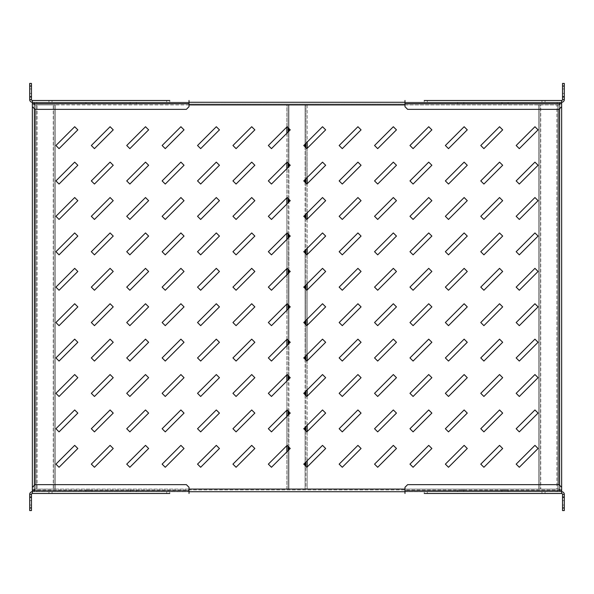 <?xml version="1.0" encoding="UTF-8"?>
<svg xmlns="http://www.w3.org/2000/svg" width="594" height="594" viewBox="0 0 594 594"><rect width="100%" height="100%" fill="white"/><g stroke="black" fill="none" stroke-linecap="round" stroke-linejoin="round"><path stroke-width="0.45" stroke-dasharray="2.97 2.23" d="M504.997 491.721L501.9 491.721L504.997 491.721M504.997 489.953L501.9 489.953L504.997 489.953M460.744 491.721L463.84 491.721L460.744 491.721M460.744 489.953L463.84 489.953L460.744 489.953M133.256 491.721L130.16 491.721L133.256 491.721M133.256 489.953L130.16 489.953L133.256 489.953M89.003 491.721L85.907 491.721L89.003 491.721M89.003 489.953L85.907 489.953L89.003 489.953M504.997 102.279L501.9 102.279L504.997 102.279M504.997 104.047L501.9 104.047L504.997 104.047M460.744 102.279L463.84 102.279L460.744 102.279M460.744 104.047L463.84 104.047L460.744 104.047M133.256 102.279L130.16 102.279L133.256 102.279M133.256 104.047L130.16 104.047L133.256 104.047M89.003 102.279L85.907 102.279L89.003 102.279M89.003 104.047L85.907 104.047L89.003 104.047M32.358 106.705L35.009 109.355L32.358 106.705L32.358 102.279A2.658 2.658 0 0 1 29.7 99.621L31.467 99.621A0.884 0.884 0 0 0 32.358 100.505L32.358 103.163L189.018 103.163L189.018 106.705L189.018 102.279L32.358 102.279L189.018 102.279L189.018 106.705L186.36 109.355L35.009 109.355L32.358 106.705L32.358 104.054L34.125 104.054L32.358 104.054L35.009 104.93L53.245 104.93L53.245 489.07L37.132 489.07L37.132 104.93L53.245 104.93L53.245 489.07L37.132 489.07L37.132 104.93L36.249 104.93L36.249 489.07L35.009 489.07L34.133 491.721L559.867 491.721L559.867 489.953L34.133 489.953L34.125 104.054L35.009 104.93L34.133 102.279L34.125 489.946L35.009 489.07L32.358 489.946L34.125 489.946L34.133 491.721L189.018 491.721L32.358 491.721L189.018 491.721L189.018 493.495L189.018 490.837L189.018 493.495M404.982 491.721L404.982 493.495L404.982 490.837L404.982 491.721L561.642 491.721L404.982 491.721L559.867 491.721L559.867 489.953L557.217 489.953L557.217 491.721M404.982 102.279L404.982 100.505L404.982 103.163L404.982 102.279L561.642 102.279L404.982 102.279L559.867 102.279L558.991 104.93L559.875 104.054L559.867 102.279L34.133 102.279L34.133 104.047L559.867 104.047L559.875 489.946L558.991 489.07L559.867 491.721M189.018 102.279L189.018 100.505L189.018 102.279L34.133 102.279M55.925 464.144L59.051 467.27L77.829 448.492L74.695 445.366L55.925 464.144M55.925 428.734L59.051 431.868L77.829 413.09L74.695 409.964L55.925 428.734M55.925 393.332L59.051 396.465L77.829 377.687L74.695 374.554L55.925 393.332M55.925 357.93L59.051 361.055L77.829 342.285L74.695 339.152L55.925 357.93M55.925 322.527L59.051 325.653L77.829 306.875L74.695 303.749L55.925 322.527M55.925 287.125L59.051 290.251L77.829 271.473L74.695 268.347L55.925 287.125M55.925 251.715L59.051 254.848L77.829 236.07L74.695 232.945L55.925 251.715M55.925 216.313L59.051 219.446L77.829 200.668L74.695 197.535L55.925 216.313M55.925 180.91L59.051 184.036L77.829 165.266L74.695 162.132L55.925 180.91M55.925 145.508L59.051 148.634L77.829 129.856L74.695 126.73L55.925 145.508M91.328 464.144L94.453 467.27L113.231 448.492L110.098 445.366L91.328 464.144M91.328 428.734L94.453 431.868L113.231 413.09L110.098 409.964L91.328 428.734M91.328 393.332L94.453 396.465L113.231 377.687L110.098 374.554L91.328 393.332M91.328 357.93L94.453 361.055L113.231 342.285L110.098 339.152L91.328 357.93M91.328 322.527L94.453 325.653L113.231 306.875L110.098 303.749L91.328 322.527M91.328 287.125L94.453 290.251L113.231 271.473L110.098 268.347L91.328 287.125M91.328 251.715L94.453 254.848L113.231 236.07L110.098 232.945L91.328 251.715M91.328 216.313L94.453 219.446L113.231 200.668L110.098 197.535L91.328 216.313M91.328 180.91L94.453 184.036L113.231 165.266L110.098 162.132L91.328 180.91M91.328 145.508L94.453 148.634L113.231 129.856L110.098 126.73L91.328 145.508M126.73 464.144L129.856 467.27L148.634 448.492L145.508 445.366L126.73 464.144M126.73 428.734L129.856 431.868L148.634 413.09L145.508 409.964L126.73 428.734M126.73 393.332L129.856 396.465L148.634 377.687L145.508 374.554L126.73 393.332M126.73 357.93L129.856 361.055L148.634 342.285L145.508 339.152L126.73 357.93M126.73 322.527L129.856 325.653L148.634 306.875L145.508 303.749L126.73 322.527M126.73 287.125L129.856 290.251L148.634 271.473L145.508 268.347L126.73 287.125M126.73 251.715L129.856 254.848L148.634 236.07L145.508 232.945L126.73 251.715M126.73 216.313L129.856 219.446L148.634 200.668L145.508 197.535L126.73 216.313M126.73 180.91L129.856 184.036L148.634 165.266L145.508 162.132L126.73 180.91M126.73 145.508L129.856 148.634L148.634 129.856L145.508 126.73L126.73 145.508M162.132 464.144L165.266 467.27L184.036 448.492L180.91 445.366L162.132 464.144M162.132 428.734L165.266 431.868L184.036 413.09L180.91 409.964L162.132 428.734M162.132 393.332L165.266 396.465L184.036 377.687L180.91 374.554L162.132 393.332M162.132 357.93L165.266 361.055L184.036 342.285L180.91 339.152L162.132 357.93M162.132 322.527L165.266 325.653L184.036 306.875L180.91 303.749L162.132 322.527M162.132 287.125L165.266 290.251L184.036 271.473L180.91 268.347L162.132 287.125M162.132 251.715L165.266 254.848L184.036 236.07L180.91 232.945L162.132 251.715M162.132 216.313L165.266 219.446L184.036 200.668L180.91 197.535L162.132 216.313M162.132 180.91L165.266 184.036L184.036 165.266L180.91 162.132L162.132 180.91M162.132 145.508L165.266 148.634L184.036 129.856L180.91 126.73L162.132 145.508M197.535 464.144L200.668 467.27L219.446 448.492L216.313 445.366L197.535 464.144M197.535 428.734L200.668 431.868L219.446 413.09L216.313 409.964L197.535 428.734M197.535 393.332L200.668 396.465L219.446 377.687L216.313 374.554L197.535 393.332M197.535 357.93L200.668 361.055L219.446 342.285L216.313 339.152L197.535 357.93M197.535 322.527L200.668 325.653L219.446 306.875L216.313 303.749L197.535 322.527M197.535 287.125L200.668 290.251L219.446 271.473L216.313 268.347L197.535 287.125M197.535 251.715L200.668 254.848L219.446 236.07L216.313 232.945L197.535 251.715M197.535 216.313L200.668 219.446L219.446 200.668L216.313 197.535L197.535 216.313M197.535 180.91L200.668 184.036L219.446 165.266L216.313 162.132L197.535 180.91M197.535 145.508L200.668 148.634L219.446 129.856L216.313 126.73L197.535 145.508M232.945 464.144L236.07 467.27L254.848 448.492L251.715 445.366L232.945 464.144M232.945 428.734L236.07 431.868L254.848 413.09L251.715 409.964L232.945 428.734M232.945 393.332L236.07 396.465L254.848 377.687L251.715 374.554L232.945 393.332M232.945 357.93L236.07 361.055L254.848 342.285L251.715 339.152L232.945 357.93M232.945 322.527L236.07 325.653L254.848 306.875L251.715 303.749L232.945 322.527M232.945 287.125L236.07 290.251L254.848 271.473L251.715 268.347L232.945 287.125M232.945 251.715L236.07 254.848L254.848 236.07L251.715 232.945L232.945 251.715M232.945 216.313L236.07 219.446L254.848 200.668L251.715 197.535L232.945 216.313M232.945 180.91L236.07 184.036L254.848 165.266L251.715 162.132L232.945 180.91M232.945 145.508L236.07 148.634L254.848 129.856L251.715 126.73L232.945 145.508M268.347 464.144L271.473 467.27L290.251 448.492L287.125 445.366L268.347 464.144M268.347 428.734L271.473 431.868L290.251 413.09L287.125 409.964L268.347 428.734M268.347 393.332L271.473 396.465L290.251 377.687L287.125 374.554L268.347 393.332M268.347 357.93L271.473 361.055L290.251 342.285L287.125 339.152L268.347 357.93M268.347 322.527L271.473 325.653L290.251 306.875L287.125 303.749L268.347 322.527M268.347 287.125L271.473 290.251L290.251 271.473L287.125 268.347L268.347 287.125M268.347 251.715L271.473 254.848L290.251 236.07L287.125 232.945L268.347 251.715M268.347 216.313L271.473 219.446L290.251 200.668L287.125 197.535L268.347 216.313M268.347 180.91L271.473 184.036L290.251 165.266L287.125 162.132L268.347 180.91M268.347 145.508L271.473 148.634L290.251 129.856L287.125 126.73L268.347 145.508M303.749 464.144L306.875 467.27L325.653 448.492L322.527 445.366L303.749 464.144M303.749 428.734L306.875 431.868L325.653 413.09L322.527 409.964L303.749 428.734M303.749 393.332L306.875 396.465L325.653 377.687L322.527 374.554L303.749 393.332M303.749 357.93L306.875 361.055L325.653 342.285L322.527 339.152L303.749 357.93M303.749 322.527L306.875 325.653L325.653 306.875L322.527 303.749L303.749 322.527M303.749 287.125L306.875 290.251L325.653 271.473L322.527 268.347L303.749 287.125M303.749 251.715L306.875 254.848L325.653 236.07L322.527 232.945L303.749 251.715M303.749 216.313L306.875 219.446L325.653 200.668L322.527 197.535L303.749 216.313M303.749 180.91L306.875 184.036L325.653 165.266L322.527 162.132L303.749 180.91M303.749 145.508L306.875 148.634L325.653 129.856L322.527 126.73L303.749 145.508M339.152 464.144L342.285 467.27L361.055 448.492L357.93 445.366L339.152 464.144M339.152 428.734L342.285 431.868L361.055 413.09L357.93 409.964L339.152 428.734M339.152 393.332L342.285 396.465L361.055 377.687L357.93 374.554L339.152 393.332M339.152 357.93L342.285 361.055L361.055 342.285L357.93 339.152L339.152 357.93M339.152 322.527L342.285 325.653L361.055 306.875L357.93 303.749L339.152 322.527M339.152 287.125L342.285 290.251L361.055 271.473L357.93 268.347L339.152 287.125M339.152 251.715L342.285 254.848L361.055 236.07L357.93 232.945L339.152 251.715M339.152 216.313L342.285 219.446L361.055 200.668L357.93 197.535L339.152 216.313M339.152 180.91L342.285 184.036L361.055 165.266L357.93 162.132L339.152 180.91M339.152 145.508L342.285 148.634L361.055 129.856L357.93 126.73L339.152 145.508M374.554 464.144L377.687 467.27L396.465 448.492L393.332 445.366L374.554 464.144M374.554 428.734L377.687 431.868L396.465 413.09L393.332 409.964L374.554 428.734M374.554 393.332L377.687 396.465L396.465 377.687L393.332 374.554L374.554 393.332M374.554 357.93L377.687 361.055L396.465 342.285L393.332 339.152L374.554 357.93M374.554 322.527L377.687 325.653L396.465 306.875L393.332 303.749L374.554 322.527M374.554 287.125L377.687 290.251L396.465 271.473L393.332 268.347L374.554 287.125M374.554 251.715L377.687 254.848L396.465 236.07L393.332 232.945L374.554 251.715M374.554 216.313L377.687 219.446L396.465 200.668L393.332 197.535L374.554 216.313M374.554 180.91L377.687 184.036L396.465 165.266L393.332 162.132L374.554 180.91M374.554 145.508L377.687 148.634L396.465 129.856L393.332 126.73L374.554 145.508M409.964 464.144L413.09 467.27L431.868 448.492L428.734 445.366L409.964 464.144M409.964 428.734L413.09 431.868L431.868 413.09L428.734 409.964L409.964 428.734M409.964 393.332L413.09 396.465L431.868 377.687L428.734 374.554L409.964 393.332M409.964 357.93L413.09 361.055L431.868 342.285L428.734 339.152L409.964 357.93M409.964 322.527L413.09 325.653L431.868 306.875L428.734 303.749L409.964 322.527M409.964 287.125L413.09 290.251L431.868 271.473L428.734 268.347L409.964 287.125M409.964 251.715L413.09 254.848L431.868 236.07L428.734 232.945L409.964 251.715M409.964 216.313L413.09 219.446L431.868 200.668L428.734 197.535L409.964 216.313M409.964 180.91L413.09 184.036L431.868 165.266L428.734 162.132L409.964 180.91M409.964 145.508L413.09 148.634L431.868 129.856L428.734 126.73L409.964 145.508M445.366 464.144L448.492 467.27L467.27 448.492L464.144 445.366L445.366 464.144M445.366 428.734L448.492 431.868L467.27 413.09L464.144 409.964L445.366 428.734M445.366 393.332L448.492 396.465L467.27 377.687L464.144 374.554L445.366 393.332M445.366 357.93L448.492 361.055L467.27 342.285L464.144 339.152L445.366 357.93M445.366 322.527L448.492 325.653L467.27 306.875L464.144 303.749L445.366 322.527M445.366 287.125L448.492 290.251L467.27 271.473L464.144 268.347L445.366 287.125M445.366 251.715L448.492 254.848L467.27 236.07L464.144 232.945L445.366 251.715M445.366 216.313L448.492 219.446L467.27 200.668L464.144 197.535L445.366 216.313M445.366 180.91L448.492 184.036L467.27 165.266L464.144 162.132L445.366 180.91M445.366 145.508L448.492 148.634L467.27 129.856L464.144 126.73L445.366 145.508M480.769 464.144L483.902 467.27L502.673 448.492L499.547 445.366L480.769 464.144M480.769 428.734L483.902 431.868L502.673 413.09L499.547 409.964L480.769 428.734M480.769 393.332L483.902 396.465L502.673 377.687L499.547 374.554L480.769 393.332M480.769 357.93L483.902 361.055L502.673 342.285L499.547 339.152L480.769 357.93M480.769 322.527L483.902 325.653L502.673 306.875L499.547 303.749L480.769 322.527M480.769 287.125L483.902 290.251L502.673 271.473L499.547 268.347L480.769 287.125M480.769 251.715L483.902 254.848L502.673 236.07L499.547 232.945L480.769 251.715M480.769 216.313L483.902 219.446L502.673 200.668L499.547 197.535L480.769 216.313M480.769 180.91L483.902 184.036L502.673 165.266L499.547 162.132L480.769 180.91M480.769 145.508L483.902 148.634L502.673 129.856L499.547 126.73L480.769 145.508M516.171 464.144L519.304 467.27L538.075 448.492L534.949 445.366L516.171 464.144M516.171 428.734L519.304 431.868L538.075 413.09L534.949 409.964L516.171 428.734M516.171 393.332L519.304 396.465L538.075 377.687L534.949 374.554L516.171 393.332M516.171 357.93L519.304 361.055L538.075 342.285L534.949 339.152L516.171 357.93M516.171 322.527L519.304 325.653L538.075 306.875L534.949 303.749L516.171 322.527M516.171 287.125L519.304 290.251L538.075 271.473L534.949 268.347L516.171 287.125M516.171 251.715L519.304 254.848L538.075 236.07L534.949 232.945L516.171 251.715M516.171 216.313L519.304 219.446L538.075 200.668L534.949 197.535L516.171 216.313M534.949 162.132L516.171 180.91L519.304 184.036L538.075 165.266L534.949 162.132M534.949 126.73L516.171 145.508L519.304 148.634L538.075 129.856L534.949 126.73M189.018 491.721L189.018 490.837L32.358 490.837L32.358 487.295L35.009 484.645L35.009 489.07L35.009 104.93L36.249 104.93L35.009 104.93L35.009 489.07L34.125 489.946L32.358 489.946L32.358 487.295L32.358 491.721A2.658 2.658 0 0 0 29.7 494.379L29.7 510.573L31.467 510.573L31.467 507.922L29.7 507.922M32.358 104.054L32.358 489.946M561.642 487.295L558.991 484.645L561.642 487.295L561.642 491.721A2.658 2.658 0 0 1 564.3 494.379L562.533 494.379A0.884 0.884 0 0 0 561.642 493.495L561.642 490.837L404.982 490.837L404.982 487.295L404.982 490.837L404.982 487.295L407.64 484.645L558.991 484.645L561.642 487.295L561.642 489.946L559.875 489.946L561.642 489.946L558.991 489.07L559.867 489.953L559.875 104.054L558.991 104.93L561.642 104.054L559.875 104.054L561.642 104.054L561.642 106.705L561.642 102.279A2.658 2.658 0 0 0 564.3 99.621L564.3 83.427L562.533 83.427L562.533 86.078L564.3 86.078M34.133 491.721L34.133 489.953L557.217 489.953M36.783 491.721L36.783 489.953M561.642 489.946L561.642 104.054M404.982 489.07L558.991 489.07L558.991 104.93L558.991 489.07L557.751 489.07L557.751 104.93L558.991 104.93L558.991 489.07L540.755 489.07L540.755 104.93L556.868 104.93L556.868 489.07L540.755 489.07L540.755 104.93L556.868 104.93L556.868 489.07L558.991 489.07L35.009 489.07L37.132 489.07L35.009 489.07L35.009 104.93L34.133 104.047L36.783 104.047L36.783 102.279M559.867 102.279L559.867 104.047L36.783 104.047M557.217 102.279L557.217 104.047M54.128 489.07L55.368 489.07L54.128 489.07L54.128 104.93L55.368 104.93L55.368 489.07L53.245 489.07L54.128 489.07L54.128 104.93L55.368 104.93L54.128 104.93M55.368 104.93L55.368 489.07M36.249 489.07L36.249 104.93M557.751 104.93L558.991 104.93L557.751 104.93L557.751 489.07M539.872 104.93L538.632 104.93L539.872 104.93L539.872 489.07L538.632 489.07L538.632 104.93L540.755 104.93L539.872 104.93L539.872 489.07L538.632 489.07L539.872 489.07M538.632 489.07L538.632 104.93M288.944 128.556L288.944 104.93L305.056 104.93L305.056 144.201M305.056 465.444L305.056 489.07L288.944 489.07L288.944 449.799M288.944 104.93L305.056 104.93L305.056 489.07L288.944 489.07L288.944 104.93L286.82 104.93L288.06 104.93L288.06 489.07L288.944 489.07L286.82 489.07L286.82 104.93L288.944 104.93M305.94 489.07L307.18 489.07L305.94 489.07L305.94 104.93L305.056 104.93L307.18 104.93L307.18 489.07L305.056 489.07L305.94 489.07L305.94 466.335M305.94 104.93L307.18 104.93L305.94 104.93L305.94 143.317M307.18 104.93L307.18 142.077M307.18 148.337L307.18 177.48M307.18 183.739L307.18 212.882M307.18 219.141L307.18 248.285M307.18 254.544L307.18 283.694M307.18 289.954L307.18 319.097M307.18 325.356L307.18 354.499M307.18 360.758L307.18 389.902M307.18 396.161L307.18 425.311M307.18 431.563L307.18 460.714M307.18 466.973L307.18 489.07M305.94 147.698L305.94 178.72M305.94 183.101L305.94 214.122M305.94 218.503L305.94 249.525M305.94 253.905L305.94 284.934M305.94 289.308L305.94 320.337M305.94 324.718L305.94 355.739M305.94 360.12L305.94 391.142M305.94 395.522L305.94 426.544M305.94 430.925L305.94 461.954M288.06 489.07L286.82 489.07L288.06 489.07L288.06 450.683M286.82 489.07L286.82 451.923M286.82 445.663L286.82 416.52M286.82 410.261L286.82 381.118M286.82 374.859L286.82 345.715M286.82 339.456L286.82 310.306M286.82 304.046L286.82 274.903M286.82 268.644L286.82 239.501M286.82 233.242L286.82 204.098M286.82 197.839L286.82 168.689M286.82 162.437L286.82 133.286M286.82 127.027L286.82 104.93M288.06 446.302L288.06 415.28M288.06 410.899L288.06 379.878M288.06 375.497L288.06 344.475M288.06 340.095L288.06 309.066M288.06 304.692L288.06 273.663M288.06 269.282L288.06 238.261M288.06 233.88L288.06 202.858M288.06 198.478L288.06 167.456M288.06 163.075L288.06 132.046M288.06 127.665L288.06 104.93M29.7 85.863L29.7 96.48L29.7 85.863L31.467 85.863L31.467 88.959L31.467 85.863L29.7 85.863M31.467 85.863L31.467 96.48L31.467 85.863M169.765 102.279L169.765 100.505L48.953 100.505L166.669 100.505L166.669 102.279L169.765 102.279L48.953 102.279L166.669 102.279L166.669 100.505M29.7 93.384L29.7 96.48L29.7 93.384L31.467 93.384L31.467 96.48L31.467 88.959L31.467 93.384L29.7 93.384M29.7 86.078L31.467 86.078L31.467 83.427L29.7 83.427L29.7 99.621M31.467 99.621L31.467 96.971L29.7 96.971M31.467 86.078L31.467 96.971M189.018 103.163L32.358 103.163L189.018 103.163L189.018 100.505M186.36 109.355L35.009 109.355L186.36 109.355L189.018 106.705L186.36 109.355M32.358 103.163L32.358 102.279M29.7 508.137L29.7 497.52L29.7 508.137L31.467 508.137L31.467 505.041L31.467 508.137L29.7 508.137M31.467 508.137L31.467 497.52L31.467 508.137M169.765 491.721L169.765 493.495L48.953 493.495L166.669 493.495L166.669 491.721L169.765 491.721L48.953 491.721L166.669 491.721L166.669 493.495M29.7 497.03L31.467 497.03L31.467 494.379L29.7 494.379L31.467 494.379A0.884 0.884 0 0 1 32.358 493.495L32.358 491.721M29.7 500.616L29.7 497.52L29.7 500.616L31.467 500.616L31.467 497.52L31.467 505.041L31.467 500.616L29.7 500.616M31.467 497.03L31.467 507.922M31.467 494.379L29.7 494.379M32.358 487.295L32.358 490.837L189.018 490.837L189.018 487.295L189.018 490.837L189.018 487.295L186.36 484.645L35.009 484.645L186.36 484.645L189.018 487.295L186.36 484.645L35.009 484.645L32.358 487.295L35.009 484.645M564.3 85.863L564.3 96.48L564.3 85.863L562.533 85.863L562.533 88.959L562.533 85.863L564.3 85.863M562.533 85.863L562.533 96.48L562.533 85.863M424.235 102.279L424.235 100.505L545.047 100.505L427.331 100.505L427.331 102.279L424.235 102.279L545.047 102.279L427.331 102.279L427.331 100.505M564.3 96.971L562.533 96.971L562.533 99.621L564.3 99.621L562.533 99.621A0.884 0.884 0 0 1 561.642 100.505L561.642 102.279M564.3 93.384L564.3 96.48L564.3 93.384L562.533 93.384L562.533 96.48L562.533 88.959L562.533 93.384L564.3 93.384M562.533 96.971L562.533 86.078M562.533 99.621L564.3 99.621M561.642 106.705L558.991 109.355L561.642 106.705L561.642 103.163L404.982 103.163L404.982 106.705L404.982 103.163L561.642 103.163L561.642 106.705L558.991 109.355L407.64 109.355L558.991 109.355L407.64 109.355L404.982 106.705L404.982 100.505M407.64 109.355L404.982 106.705L407.64 109.355M564.3 508.137L564.3 497.52L564.3 508.137L562.533 508.137L562.533 505.041L562.533 508.137L564.3 508.137M562.533 508.137L562.533 497.52L562.533 508.137M424.235 491.721L424.235 493.495L545.047 493.495L427.331 493.495L427.331 491.721L424.235 491.721L545.047 491.721L427.331 491.721L427.331 493.495M564.3 500.616L564.3 497.52L564.3 500.616L562.533 500.616L562.533 497.52L562.533 505.041L562.533 500.616L564.3 500.616M564.3 507.922L562.533 507.922L562.533 510.573L564.3 510.573L564.3 494.379M562.533 494.379L562.533 497.03L564.3 497.03M562.533 507.922L562.533 497.03M404.982 490.837L561.642 490.837L404.982 490.837L404.982 493.495M407.64 484.645L558.991 484.645L407.64 484.645L404.982 487.295L407.64 484.645M561.642 490.837L561.642 491.721M558.991 109.355L558.991 104.93L35.009 104.93L35.009 109.355M558.991 104.93L404.982 104.93M189.018 104.93L35.009 104.93M35.009 489.07L189.018 489.07M558.991 489.07L558.991 484.645M288.944 447.193L288.944 414.397M288.944 411.783L288.944 378.994M288.944 376.381L288.944 343.584M288.944 340.978L288.944 308.182M288.944 305.576L288.944 272.78M288.944 270.173L288.944 237.377M288.944 234.764L288.944 201.975M288.944 199.361L288.944 166.565M288.944 163.959L288.944 131.163M305.056 146.807L305.056 179.603M305.056 182.217L305.056 215.006M305.056 217.619L305.056 250.416M305.056 253.022L305.056 285.818M305.056 288.424L305.056 321.22M305.056 323.827L305.056 356.623M305.056 359.236L305.056 392.025M305.056 394.639L305.056 427.435M305.056 430.041L305.056 462.837M31.467 88.959L29.7 88.959L31.467 88.959M52.049 102.279L52.049 100.505L52.049 102.279M31.467 505.041L29.7 505.041L31.467 505.041M32.358 490.837L189.018 490.837M52.049 491.721L52.049 493.495L52.049 491.721M562.533 88.959L564.3 88.959L562.533 88.959M561.642 103.163L404.982 103.163M541.951 102.279L541.951 100.505L541.951 102.279M562.533 505.041L564.3 505.041L562.533 505.041M541.951 491.721L541.951 493.495L541.951 491.721M501.9 489.953L501.9 491.721M457.647 489.953L457.647 491.721M130.16 489.953L130.16 491.721M85.907 489.953L85.907 491.721M501.9 104.047L501.9 102.279M457.647 104.047L457.647 102.279M130.16 104.047L130.16 102.279M85.907 104.047L85.907 102.279M92.1 104.047L92.1 102.279M136.353 104.047L136.353 102.279M463.84 104.047L463.84 102.279M508.093 104.047L508.093 102.279M92.1 489.953L92.1 491.721M136.353 489.953L136.353 491.721M463.84 489.953L463.84 491.721M508.093 489.953L508.093 491.721M48.953 102.279L48.953 100.505M31.467 96.48L29.7 96.48L31.467 96.48M48.953 491.721L48.953 493.495M31.467 497.52L29.7 497.52L31.467 497.52M545.047 102.279L545.047 100.505M562.533 96.48L564.3 96.48L562.533 96.48M545.047 491.721L545.047 493.495M562.533 497.52L564.3 497.52L562.533 497.52"/><path stroke-width="0.89" d="M189.018 491.721L404.982 491.721M404.982 102.279L189.018 102.279M55.925 464.144L59.051 467.27L77.829 448.492L74.695 445.366L55.925 464.144M55.925 428.734L59.051 431.868L77.829 413.09L74.695 409.964L55.925 428.734M55.925 393.332L59.051 396.465L77.829 377.687L74.695 374.554L55.925 393.332M55.925 357.93L59.051 361.055L77.829 342.285L74.695 339.152L55.925 357.93M55.925 322.527L59.051 325.653L77.829 306.875L74.695 303.749L55.925 322.527M55.925 287.125L59.051 290.251L77.829 271.473L74.695 268.347L55.925 287.125M55.925 251.715L59.051 254.848L77.829 236.07L74.695 232.945L55.925 251.715M55.925 216.313L59.051 219.446L77.829 200.668L74.695 197.535L55.925 216.313M55.925 180.91L59.051 184.036L77.829 165.266L74.695 162.132L55.925 180.91M55.925 145.508L59.051 148.634L77.829 129.856L74.695 126.73L55.925 145.508M91.328 464.144L94.453 467.27L113.231 448.492L110.098 445.366L91.328 464.144M91.328 428.734L94.453 431.868L113.231 413.09L110.098 409.964L91.328 428.734M91.328 393.332L94.453 396.465L113.231 377.687L110.098 374.554L91.328 393.332M91.328 357.93L94.453 361.055L113.231 342.285L110.098 339.152L91.328 357.93M91.328 322.527L94.453 325.653L113.231 306.875L110.098 303.749L91.328 322.527M91.328 287.125L94.453 290.251L113.231 271.473L110.098 268.347L91.328 287.125M91.328 251.715L94.453 254.848L113.231 236.07L110.098 232.945L91.328 251.715M91.328 216.313L94.453 219.446L113.231 200.668L110.098 197.535L91.328 216.313M91.328 180.91L94.453 184.036L113.231 165.266L110.098 162.132L91.328 180.91M91.328 145.508L94.453 148.634L113.231 129.856L110.098 126.73L91.328 145.508M126.73 464.144L129.856 467.27L148.634 448.492L145.508 445.366L126.73 464.144M126.73 428.734L129.856 431.868L148.634 413.09L145.508 409.964L126.73 428.734M126.73 393.332L129.856 396.465L148.634 377.687L145.508 374.554L126.73 393.332M126.73 357.93L129.856 361.055L148.634 342.285L145.508 339.152L126.73 357.93M126.73 322.527L129.856 325.653L148.634 306.875L145.508 303.749L126.73 322.527M126.73 287.125L129.856 290.251L148.634 271.473L145.508 268.347L126.73 287.125M126.73 251.715L129.856 254.848L148.634 236.07L145.508 232.945L126.73 251.715M126.73 216.313L129.856 219.446L148.634 200.668L145.508 197.535L126.73 216.313M126.73 180.91L129.856 184.036L148.634 165.266L145.508 162.132L126.73 180.91M126.73 145.508L129.856 148.634L148.634 129.856L145.508 126.73L126.73 145.508M162.132 464.144L165.266 467.27L184.036 448.492L180.91 445.366L162.132 464.144M162.132 428.734L165.266 431.868L184.036 413.09L180.91 409.964L162.132 428.734M162.132 393.332L165.266 396.465L184.036 377.687L180.91 374.554L162.132 393.332M162.132 357.93L165.266 361.055L184.036 342.285L180.91 339.152L162.132 357.93M162.132 322.527L165.266 325.653L184.036 306.875L180.91 303.749L162.132 322.527M162.132 287.125L165.266 290.251L184.036 271.473L180.91 268.347L162.132 287.125M162.132 251.715L165.266 254.848L184.036 236.07L180.91 232.945L162.132 251.715M162.132 216.313L165.266 219.446L184.036 200.668L180.91 197.535L162.132 216.313M162.132 180.91L165.266 184.036L184.036 165.266L180.91 162.132L162.132 180.91M162.132 145.508L165.266 148.634L184.036 129.856L180.91 126.73L162.132 145.508M197.535 464.144L200.668 467.27L219.446 448.492L216.313 445.366L197.535 464.144M197.535 428.734L200.668 431.868L219.446 413.09L216.313 409.964L197.535 428.734M197.535 393.332L200.668 396.465L219.446 377.687L216.313 374.554L197.535 393.332M197.535 357.93L200.668 361.055L219.446 342.285L216.313 339.152L197.535 357.93M197.535 322.527L200.668 325.653L219.446 306.875L216.313 303.749L197.535 322.527M197.535 287.125L200.668 290.251L219.446 271.473L216.313 268.347L197.535 287.125M197.535 251.715L200.668 254.848L219.446 236.07L216.313 232.945L197.535 251.715M197.535 216.313L200.668 219.446L219.446 200.668L216.313 197.535L197.535 216.313M197.535 180.91L200.668 184.036L219.446 165.266L216.313 162.132L197.535 180.91M197.535 145.508L200.668 148.634L219.446 129.856L216.313 126.73L197.535 145.508M232.945 464.144L236.07 467.27L254.848 448.492L251.715 445.366L232.945 464.144M232.945 428.734L236.07 431.868L254.848 413.09L251.715 409.964L232.945 428.734M232.945 393.332L236.07 396.465L254.848 377.687L251.715 374.554L232.945 393.332M232.945 357.93L236.07 361.055L254.848 342.285L251.715 339.152L232.945 357.93M232.945 322.527L236.07 325.653L254.848 306.875L251.715 303.749L232.945 322.527M232.945 287.125L236.07 290.251L254.848 271.473L251.715 268.347L232.945 287.125M232.945 251.715L236.07 254.848L254.848 236.07L251.715 232.945L232.945 251.715M232.945 216.313L236.07 219.446L254.848 200.668L251.715 197.535L232.945 216.313M232.945 180.91L236.07 184.036L254.848 165.266L251.715 162.132L232.945 180.91M232.945 145.508L236.07 148.634L254.848 129.856L251.715 126.73L232.945 145.508M268.347 464.144L271.473 467.27L290.251 448.492L287.125 445.366L268.347 464.144M268.347 428.734L271.473 431.868L290.251 413.09L287.125 409.964L268.347 428.734M268.347 393.332L271.473 396.465L290.251 377.687L287.125 374.554L268.347 393.332M268.347 357.93L271.473 361.055L290.251 342.285L287.125 339.152L268.347 357.93M268.347 322.527L271.473 325.653L290.251 306.875L287.125 303.749L268.347 322.527M268.347 287.125L271.473 290.251L290.251 271.473L287.125 268.347L268.347 287.125M268.347 251.715L271.473 254.848L290.251 236.07L287.125 232.945L268.347 251.715M268.347 216.313L271.473 219.446L290.251 200.668L287.125 197.535L268.347 216.313M268.347 180.91L271.473 184.036L290.251 165.266L287.125 162.132L268.347 180.91M268.347 145.508L271.473 148.634L290.251 129.856L287.125 126.73L268.347 145.508M303.749 464.144L306.875 467.27L325.653 448.492L322.527 445.366L303.749 464.144M303.749 428.734L306.875 431.868L325.653 413.09L322.527 409.964L303.749 428.734M303.749 393.332L306.875 396.465L325.653 377.687L322.527 374.554L303.749 393.332M303.749 357.93L306.875 361.055L325.653 342.285L322.527 339.152L303.749 357.93M303.749 322.527L306.875 325.653L325.653 306.875L322.527 303.749L303.749 322.527M303.749 287.125L306.875 290.251L325.653 271.473L322.527 268.347L303.749 287.125M303.749 251.715L306.875 254.848L325.653 236.07L322.527 232.945L303.749 251.715M303.749 216.313L306.875 219.446L325.653 200.668L322.527 197.535L303.749 216.313M303.749 180.91L306.875 184.036L325.653 165.266L322.527 162.132L303.749 180.91M303.749 145.508L306.875 148.634L325.653 129.856L322.527 126.73L303.749 145.508M339.152 464.144L342.285 467.27L361.055 448.492L357.93 445.366L339.152 464.144M339.152 428.734L342.285 431.868L361.055 413.09L357.93 409.964L339.152 428.734M339.152 393.332L342.285 396.465L361.055 377.687L357.93 374.554L339.152 393.332M339.152 357.93L342.285 361.055L361.055 342.285L357.93 339.152L339.152 357.93M339.152 322.527L342.285 325.653L361.055 306.875L357.93 303.749L339.152 322.527M339.152 287.125L342.285 290.251L361.055 271.473L357.93 268.347L339.152 287.125M339.152 251.715L342.285 254.848L361.055 236.07L357.93 232.945L339.152 251.715M339.152 216.313L342.285 219.446L361.055 200.668L357.93 197.535L339.152 216.313M339.152 180.91L342.285 184.036L361.055 165.266L357.93 162.132L339.152 180.91M339.152 145.508L342.285 148.634L361.055 129.856L357.93 126.73L339.152 145.508M374.554 464.144L377.687 467.27L396.465 448.492L393.332 445.366L374.554 464.144M374.554 428.734L377.687 431.868L396.465 413.09L393.332 409.964L374.554 428.734M374.554 393.332L377.687 396.465L396.465 377.687L393.332 374.554L374.554 393.332M374.554 357.93L377.687 361.055L396.465 342.285L393.332 339.152L374.554 357.93M374.554 322.527L377.687 325.653L396.465 306.875L393.332 303.749L374.554 322.527M374.554 287.125L377.687 290.251L396.465 271.473L393.332 268.347L374.554 287.125M374.554 251.715L377.687 254.848L396.465 236.07L393.332 232.945L374.554 251.715M374.554 216.313L377.687 219.446L396.465 200.668L393.332 197.535L374.554 216.313M374.554 180.91L377.687 184.036L396.465 165.266L393.332 162.132L374.554 180.91M374.554 145.508L377.687 148.634L396.465 129.856L393.332 126.73L374.554 145.508M409.964 464.144L413.09 467.27L431.868 448.492L428.734 445.366L409.964 464.144M409.964 428.734L413.09 431.868L431.868 413.09L428.734 409.964L409.964 428.734M409.964 393.332L413.09 396.465L431.868 377.687L428.734 374.554L409.964 393.332M409.964 357.93L413.09 361.055L431.868 342.285L428.734 339.152L409.964 357.93M409.964 322.527L413.09 325.653L431.868 306.875L428.734 303.749L409.964 322.527M409.964 287.125L413.09 290.251L431.868 271.473L428.734 268.347L409.964 287.125M409.964 251.715L413.09 254.848L431.868 236.07L428.734 232.945L409.964 251.715M409.964 216.313L413.09 219.446L431.868 200.668L428.734 197.535L409.964 216.313M409.964 180.91L413.09 184.036L431.868 165.266L428.734 162.132L409.964 180.91M409.964 145.508L413.09 148.634L431.868 129.856L428.734 126.73L409.964 145.508M445.366 464.144L448.492 467.27L467.27 448.492L464.144 445.366L445.366 464.144M445.366 428.734L448.492 431.868L467.27 413.09L464.144 409.964L445.366 428.734M445.366 393.332L448.492 396.465L467.27 377.687L464.144 374.554L445.366 393.332M445.366 357.93L448.492 361.055L467.27 342.285L464.144 339.152L445.366 357.93M445.366 322.527L448.492 325.653L467.27 306.875L464.144 303.749L445.366 322.527M445.366 287.125L448.492 290.251L467.27 271.473L464.144 268.347L445.366 287.125M445.366 251.715L448.492 254.848L467.27 236.07L464.144 232.945L445.366 251.715M445.366 216.313L448.492 219.446L467.27 200.668L464.144 197.535L445.366 216.313M445.366 180.91L448.492 184.036L467.27 165.266L464.144 162.132L445.366 180.91M445.366 145.508L448.492 148.634L467.27 129.856L464.144 126.73L445.366 145.508M480.769 464.144L483.902 467.27L502.673 448.492L499.547 445.366L480.769 464.144M480.769 428.734L483.902 431.868L502.673 413.09L499.547 409.964L480.769 428.734M480.769 393.332L483.902 396.465L502.673 377.687L499.547 374.554L480.769 393.332M480.769 357.93L483.902 361.055L502.673 342.285L499.547 339.152L480.769 357.93M480.769 322.527L483.902 325.653L502.673 306.875L499.547 303.749L480.769 322.527M480.769 287.125L483.902 290.251L502.673 271.473L499.547 268.347L480.769 287.125M480.769 251.715L483.902 254.848L502.673 236.07L499.547 232.945L480.769 251.715M480.769 216.313L483.902 219.446L502.673 200.668L499.547 197.535L480.769 216.313M480.769 180.91L483.902 184.036L502.673 165.266L499.547 162.132L480.769 180.91M480.769 145.508L483.902 148.634L502.673 129.856L499.547 126.73L480.769 145.508M516.171 464.144L519.304 467.27L538.075 448.492L534.949 445.366L516.171 464.144M516.171 428.734L519.304 431.868L538.075 413.09L534.949 409.964L516.171 428.734M516.171 393.332L519.304 396.465L538.075 377.687L534.949 374.554L516.171 393.332M516.171 357.93L519.304 361.055L538.075 342.285L534.949 339.152L516.171 357.93M516.171 322.527L519.304 325.653L538.075 306.875L534.949 303.749L516.171 322.527M516.171 287.125L519.304 290.251L538.075 271.473L534.949 268.347L516.171 287.125M516.171 251.715L519.304 254.848L538.075 236.07L534.949 232.945L516.171 251.715M516.171 216.313L519.304 219.446L538.075 200.668L534.949 197.535L516.171 216.313M516.171 180.91L519.304 184.036L538.075 165.266L534.949 162.132L516.171 180.91M516.171 145.508L519.304 148.634L538.075 129.856L534.949 126.73L516.171 145.508M166.669 100.505L32.358 100.505L32.358 493.495L166.669 493.495M427.331 493.495L561.642 493.495L561.642 100.505L427.331 100.505M307.18 142.077L307.18 148.337M307.18 177.48L307.18 183.739M307.18 212.882L307.18 219.141M307.18 248.285L307.18 254.544M307.18 283.694L307.18 289.954M307.18 319.097L307.18 325.356M307.18 354.499L307.18 360.758M307.18 389.902L307.18 396.161M307.18 425.311L307.18 431.563M307.18 460.714L307.18 466.973M305.94 143.317L305.94 147.698M305.94 178.72L305.94 183.101M305.94 214.122L305.94 218.503M305.94 249.525L305.94 253.905M305.94 284.934L305.94 289.308M305.94 320.337L305.94 324.718M305.94 355.739L305.94 360.12M305.94 391.142L305.94 395.522M305.94 426.544L305.94 430.925M305.94 461.954L305.94 466.335M286.82 451.923L286.82 445.663M286.82 416.52L286.82 410.261M286.82 381.118L286.82 374.859M286.82 345.715L286.82 339.456M286.82 310.306L286.82 304.046M286.82 274.903L286.82 268.644M286.82 239.501L286.82 233.242M286.82 204.098L286.82 197.839M286.82 168.689L286.82 162.437M286.82 133.286L286.82 127.027M288.06 450.683L288.06 446.302M288.06 415.28L288.06 410.899M288.06 379.878L288.06 375.497M288.06 344.475L288.06 340.095M288.06 309.066L288.06 304.692M288.06 273.663L288.06 269.282M288.06 238.261L288.06 233.88M288.06 202.858L288.06 198.478M288.06 167.456L288.06 163.075M288.06 132.046L288.06 127.665M31.467 99.621L29.7 99.621L29.7 96.971L31.467 96.971L31.467 99.621A0.884 0.884 0 0 0 32.358 100.505L169.765 100.505M29.7 99.621A2.658 2.658 0 0 0 32.358 102.279M29.7 96.971L29.7 83.427L31.467 83.427L31.467 86.078L29.7 86.078M31.467 96.971L31.467 86.078M189.018 100.505L189.018 106.705L186.36 109.355L35.009 109.355L35.009 484.645L32.358 487.295M32.358 106.705L35.009 109.355M169.765 493.495L32.358 493.495A0.884 0.884 0 0 0 31.467 494.379L31.467 497.03L29.7 497.03L29.7 494.379L31.467 494.379M32.358 491.721A2.658 2.658 0 0 0 29.7 494.379M29.7 507.922L31.467 507.922L31.467 510.573L29.7 510.573L29.7 497.03M31.467 507.922L31.467 497.03M35.009 484.645L186.36 484.645L189.018 487.295L189.018 493.495M424.235 100.505L561.642 100.505A0.884 0.884 0 0 0 562.533 99.621L562.533 96.971L564.3 96.971L564.3 99.621L562.533 99.621M561.642 102.279A2.658 2.658 0 0 0 564.3 99.621M564.3 86.078L562.533 86.078L562.533 83.427L564.3 83.427L564.3 96.971M562.533 86.078L562.533 96.971M561.642 487.295L558.991 484.645L558.991 109.355L407.64 109.355L404.982 106.705L404.982 100.505M558.991 109.355L561.642 106.705M562.533 494.379L564.3 494.379L564.3 497.03L562.533 497.03L562.533 494.379A0.884 0.884 0 0 0 561.642 493.495L424.235 493.495M564.3 494.379A2.658 2.658 0 0 0 561.642 491.721M564.3 497.03L564.3 510.573L562.533 510.573L562.533 507.922L564.3 507.922M562.533 497.03L562.533 507.922M404.982 493.495L404.982 487.295L407.64 484.645L558.991 484.645M404.982 104.93L189.018 104.93M189.018 489.07L404.982 489.07M288.944 449.799L288.944 447.193M288.944 414.397L288.944 411.783M288.944 378.994L288.944 376.381M288.944 343.584L288.944 340.978M288.944 308.182L288.944 305.576M288.944 272.78L288.944 270.173M288.944 237.377L288.944 234.764M288.944 201.975L288.944 199.361M288.944 166.565L288.944 163.959M288.944 131.163L288.944 128.556M305.056 144.201L305.056 146.807M305.056 179.603L305.056 182.217M305.056 215.006L305.056 217.619M305.056 250.416L305.056 253.022M305.056 285.818L305.056 288.424M305.056 321.22L305.056 323.827M305.056 356.623L305.056 359.236M305.056 392.025L305.056 394.639M305.056 427.435L305.056 430.041M305.056 462.837L305.056 465.444M32.358 103.163L189.018 103.163M189.018 490.837L32.358 490.837M404.982 103.163L561.642 103.163M561.642 490.837L404.982 490.837"/></g></svg>
